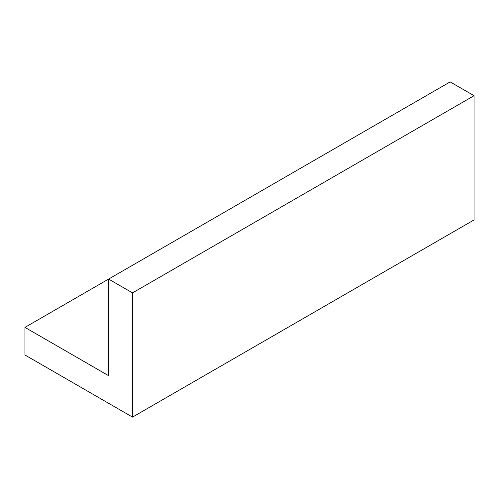 <?xml version="1.0" encoding="UTF-8"?>
<svg xmlns="http://www.w3.org/2000/svg" width="499" height="499" viewBox="0 0 499 499"><rect width="100%" height="100%" fill="white"/><g stroke="black" fill="none" stroke-linecap="round" stroke-linejoin="round"><path stroke-width="0.75" d="M450.142 81.898L474.05 95.702L474.05 219.922L132.528 417.102L24.95 354.989L24.95 327.388L450.142 81.898M24.95 327.388L108.62 375.691L108.62 279.078L132.528 292.876L474.05 95.702M132.528 292.876L132.528 417.102"/></g></svg>

